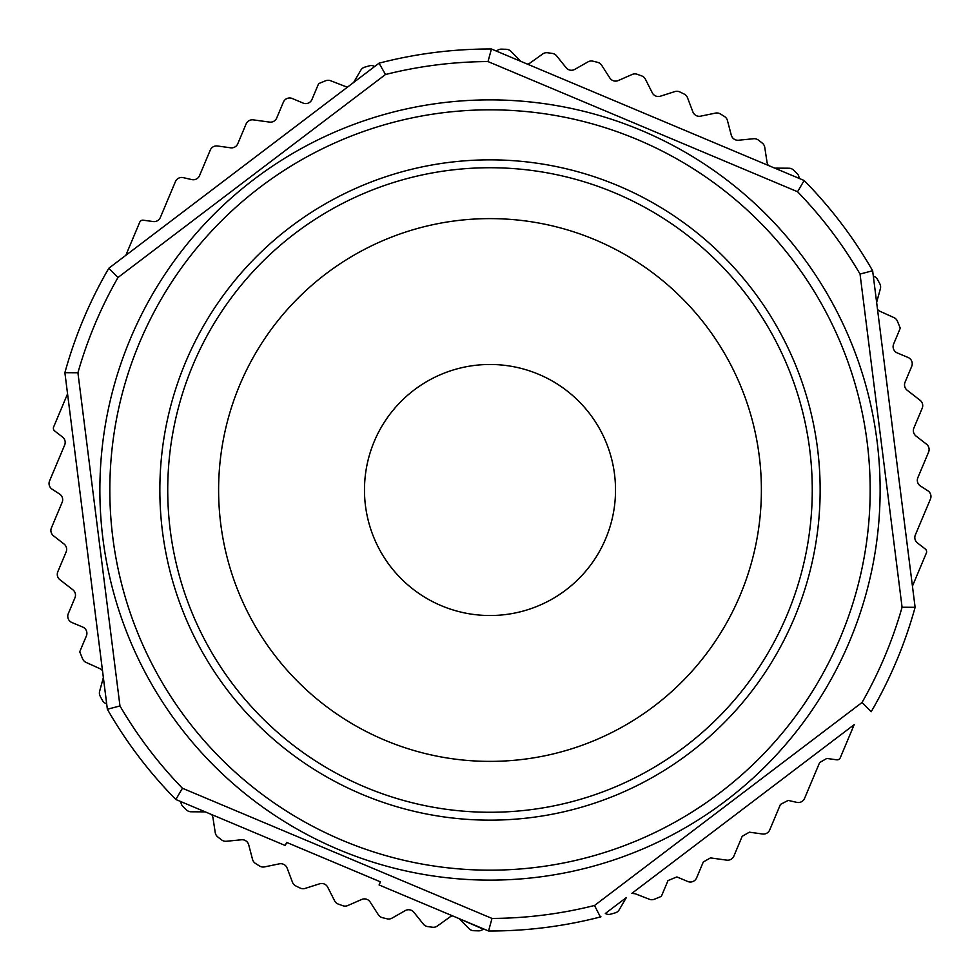 <?xml version="1.0" encoding="UTF-8"?>
<svg xmlns="http://www.w3.org/2000/svg" width="980" height="980" viewBox="0 0 980 980"><rect width="100%" height="100%" fill="white"/><g stroke="black" fill="none" stroke-linecap="round" stroke-linejoin="round"><path stroke-width="1.47" d="M654.346 899.236A441 441 0 0 0 661.378 896.345L668.017 880.555L676.898 876.929L687.727 881.486A6.787 6.787 0 0 0 696.621 877.86L703.285 861.996L710.463 857.904L726.719 860.134A6.787 6.787 0 0 0 733.898 856.042L742.203 836.283L749.382 832.192L762.55 834.005A6.787 6.787 0 0 0 769.729 829.913L780.448 804.409L788.214 800.415L796.814 802.375A6.787 6.787 0 0 0 804.568 798.394L819.648 762.538L826.814 758.447L836.687 759.806A3.393 3.393 0 0 0 840.277 757.761L854.192 724.649L631.88 893.356L635.212 893.76L649.348 899.26A6.787 6.787 0 0 0 654.346 899.236M605.334 913.495L626.379 897.521L619.225 909.759A6.787 6.787 0 0 1 615.293 912.833A441 441 0 0 1 610.663 914.169A6.787 6.787 0 0 1 605.701 913.679L605.334 913.495M768.381 165.461A6.787 6.787 0 0 1 767.058 162.362L764.755 147.368A6.787 6.787 0 0 0 762.489 143.264A441 441 0 0 0 758.434 140.103A6.787 6.787 0 0 0 753.632 138.731L738.528 140.226A6.787 6.787 0 0 1 731.301 135.203L727.442 120.528A6.787 6.787 0 0 0 724.747 116.681A441 441 0 0 0 720.386 113.962A6.787 6.787 0 0 0 715.473 113.104L700.602 116.167A6.787 6.787 0 0 1 692.885 111.916L687.519 97.731A6.787 6.787 0 0 0 684.444 94.19A441 441 0 0 0 679.814 91.936A6.787 6.787 0 0 0 674.84 91.593L660.373 96.199A6.787 6.787 0 0 1 652.264 92.781L645.428 79.233A6.787 6.787 0 0 0 641.704 75.913A441 441 0 0 0 637.172 74.284A6.787 6.787 0 0 0 632.186 74.456L618.282 80.544A6.787 6.787 0 0 1 609.854 77.996L601.647 65.231A6.787 6.787 0 0 0 597.592 62.328A441 441 0 0 0 592.912 61.177A6.787 6.787 0 0 0 587.963 61.875L574.77 69.384A6.787 6.787 0 0 1 566.134 67.73L556.628 55.897A6.787 6.787 0 0 0 552.291 53.422A441 441 0 0 0 547.514 52.761A6.787 6.787 0 0 0 542.675 53.974L530.339 62.818A6.787 6.787 0 0 1 527.216 64.043M774.727 168.131L788.9 168.217A6.787 6.787 0 0 1 793.531 170.079A441 441 0 0 1 797.01 173.411A6.787 6.787 0 0 1 799.067 177.968L799.092 178.372M902.078 607.245L915.112 607.318L872.641 270.75A441 441 0 0 0 804.151 180.504L491.433 49A441 441 0 0 0 379.04 63.186L108.805 268.25A441 441 0 0 0 64.888 372.682L107.359 709.251L119.964 705.943A428.432 428.432 0 0 0 182.427 788.251L491.997 918.432L488.567 931A441 441 0 0 0 600.397 916.962L594.505 905.495L862.033 702.489A428.432 428.432 0 0 0 902.078 607.233L860.036 274.057L872.641 270.75A441 441 0 0 0 804.151 180.504L797.573 191.749L488.003 61.569A428.432 428.432 0 0 0 385.495 74.517M873.327 276.201L873.719 276.336A6.787 6.787 0 0 1 877.541 279.533A441 441 0 0 1 879.82 283.784A6.787 6.787 0 0 1 880.371 288.745L876.635 302.416M912.441 586.138L926.357 553.038A3.393 3.393 0 0 0 925.316 549.045L917.439 542.932A6.787 6.787 0 0 1 915.345 534.945L930.424 499.102A6.787 6.787 0 0 0 927.84 490.76L920.428 485.982A6.787 6.787 0 0 1 917.856 477.652L928.575 452.148A6.787 6.787 0 0 0 926.48 444.161L915.982 436.002A6.787 6.787 0 0 1 913.887 428.015L922.192 408.256A6.787 6.787 0 0 0 920.098 400.269L907.137 390.212A6.787 6.787 0 0 1 905.042 382.224L911.706 366.361A6.787 6.787 0 0 0 908.08 357.48L897.251 352.923A6.787 6.787 0 0 1 893.625 344.041L900.265 328.239A441 441 0 0 0 897.411 321.195A6.787 6.787 0 0 0 893.944 317.606L880.114 311.346A6.787 6.787 0 0 1 877.504 309.251M600.397 916.962A441 441 0 0 0 600.961 916.815A441 441 0 0 1 600.397 916.962A441 441 0 0 1 488.567 931L379.113 884.977L380.424 881.841L286.613 842.396L285.29 845.532L286.613 842.396L311.983 853.066M483.189 929.138L459.13 918.628L469.114 928.697A6.787 6.787 0 0 0 473.683 930.706A441 441 0 0 0 478.497 930.853A6.787 6.787 0 0 0 483.189 929.138M211.619 814.539A6.787 6.787 0 0 1 212.942 817.639L215.245 832.633A6.787 6.787 0 0 0 217.756 836.945A441 441 0 0 0 221.566 839.897A6.787 6.787 0 0 0 226.368 841.269L241.472 839.774A6.787 6.787 0 0 1 248.7 844.797L252.558 859.472A6.787 6.787 0 0 0 255.253 863.319A441 441 0 0 0 259.614 866.038A6.787 6.787 0 0 0 264.526 866.896L279.398 863.833A6.787 6.787 0 0 1 287.115 868.084L292.481 882.27A6.787 6.787 0 0 0 295.556 885.81A441 441 0 0 0 300.186 888.064A6.787 6.787 0 0 0 305.16 888.407L319.627 883.801A6.787 6.787 0 0 1 327.737 887.219L334.572 900.767A6.787 6.787 0 0 0 338.296 904.087A441 441 0 0 0 342.829 905.716A6.787 6.787 0 0 0 347.814 905.545L361.718 899.456A6.787 6.787 0 0 1 370.146 902.004L378.354 914.769A6.787 6.787 0 0 0 382.408 917.672A441 441 0 0 0 387.088 918.823A6.787 6.787 0 0 0 392.037 918.125L405.23 910.616A6.787 6.787 0 0 1 413.866 912.27L423.372 924.103A6.787 6.787 0 0 0 427.709 926.578A441 441 0 0 0 432.486 927.239A6.787 6.787 0 0 0 437.325 926.027L449.661 917.182A6.787 6.787 0 0 1 452.785 915.957L379.113 884.977L380.424 881.853L354.858 871.098M862.033 702.489L871.196 711.737A441 441 0 0 0 915.112 607.318L872.641 270.75L915.112 607.318A441 441 0 0 1 871.196 711.737M205.273 811.869L191.1 811.783A6.787 6.787 0 0 1 186.47 809.921A441 441 0 0 1 182.99 806.589A6.787 6.787 0 0 1 180.933 802.044L180.908 801.628M106.673 703.799L106.281 703.664A6.787 6.787 0 0 1 102.459 700.467A441 441 0 0 1 100.181 696.217A6.787 6.787 0 0 1 99.629 691.255L103.365 677.584M67.559 393.862L53.643 426.962A3.393 3.393 0 0 0 54.684 430.955L62.561 437.068A6.787 6.787 0 0 1 64.656 445.055L49.576 480.898A6.787 6.787 0 0 0 52.16 489.241L59.572 494.018A6.787 6.787 0 0 1 62.144 502.348L51.425 527.852A6.787 6.787 0 0 0 53.52 535.84L64.019 543.998A6.787 6.787 0 0 1 66.113 551.985L57.808 571.744A6.787 6.787 0 0 0 59.903 579.731L72.863 589.788A6.787 6.787 0 0 1 74.958 597.776L68.294 613.639A6.787 6.787 0 0 0 71.92 622.521L82.749 627.077A6.787 6.787 0 0 1 86.375 635.959L79.735 651.761A441 441 0 0 0 82.59 658.805A6.787 6.787 0 0 0 86.056 662.394L99.887 668.654A6.787 6.787 0 0 1 102.496 670.749M348.121 86.644A6.787 6.787 0 0 1 344.788 86.24L330.652 80.74A6.787 6.787 0 0 0 325.654 80.764A441 441 0 0 0 318.623 83.655L311.983 99.446A6.787 6.787 0 0 1 303.102 103.072L292.273 98.515A6.787 6.787 0 0 0 283.379 102.141L276.715 118.004A6.787 6.787 0 0 1 269.537 122.096L253.281 119.866A6.787 6.787 0 0 0 246.103 123.958L237.797 143.717A6.787 6.787 0 0 1 230.619 147.809L217.45 145.996A6.787 6.787 0 0 0 210.271 150.087L199.553 175.592A6.787 6.787 0 0 1 191.786 179.585L183.186 177.625A6.787 6.787 0 0 0 175.432 181.606L160.353 217.462A6.787 6.787 0 0 1 153.186 221.554L143.313 220.194A3.393 3.393 0 0 0 139.724 222.239L125.808 255.351M374.666 66.505L374.299 66.322A6.787 6.787 0 0 0 369.338 65.832A441 441 0 0 0 364.707 67.167A6.787 6.787 0 0 0 360.775 70.242L353.621 82.479M520.87 61.373L510.886 51.303A6.787 6.787 0 0 0 506.317 49.294A441 441 0 0 0 501.503 49.147A6.787 6.787 0 0 0 496.811 50.862L496.505 51.132M379.04 63.186L108.805 268.25L379.04 63.186A441 441 0 0 1 491.433 49L488.003 61.569M182.427 788.251L175.837 799.496L285.29 845.532M379.052 63.186L385.495 74.505L117.968 277.512L108.805 268.263A441 441 0 0 0 64.888 372.682L107.359 709.251A441 441 0 0 0 175.849 799.496A441 441 0 0 1 107.371 709.263L64.888 372.682L77.922 372.755L119.964 705.943M168.143 710.463A390.113 390.113 0 0 0 710.463 811.857A390.113 390.113 0 0 0 811.857 269.537A390.113 390.113 0 0 0 269.537 168.143A390.113 390.113 0 0 0 168.143 710.463A390.113 390.113 0 0 0 710.463 811.857A390.113 390.113 0 0 0 811.857 269.537A390.113 390.113 0 0 0 269.537 168.143A390.113 390.113 0 0 0 168.143 710.463M224.126 672.121A322.273 322.273 0 0 0 672.121 755.874A322.273 322.273 0 0 0 755.874 307.879A322.273 322.273 0 0 0 307.879 224.126A322.273 322.273 0 0 0 224.126 672.121M713.893 336.63A271.387 271.387 0 0 1 643.37 713.893A271.387 271.387 0 0 1 266.107 643.37A271.387 271.387 0 0 1 336.63 266.107A271.387 271.387 0 0 1 713.893 336.63M554.729 382.457A125.514 125.514 0 0 0 382.457 425.271A125.514 125.514 0 0 0 425.271 597.543A125.514 125.514 0 0 0 597.543 554.729A125.514 125.514 0 0 0 554.729 382.457M860.036 274.057A428.432 428.432 0 0 0 797.573 191.749M491.997 918.432A428.432 428.432 0 0 0 594.505 905.483M117.98 277.512A428.432 428.432 0 0 0 77.922 372.768M803.649 275.16A380.179 380.179 0 0 1 704.841 803.649A380.179 380.179 0 0 1 176.351 704.841A380.179 380.179 0 0 1 275.16 176.351A380.179 380.179 0 0 1 803.649 275.16M762.379 303.433A330.15 330.15 0 0 1 676.567 762.379A330.15 330.15 0 0 1 217.621 676.567A330.15 330.15 0 0 1 303.433 217.621A330.15 330.15 0 0 1 762.379 303.433"/></g></svg>
